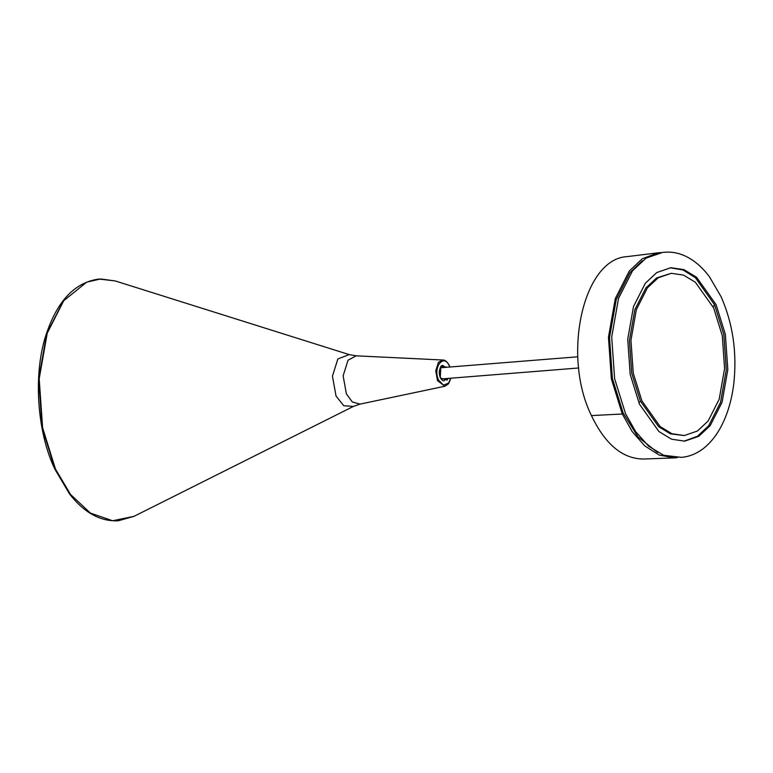 <?xml version="1.0" encoding="UTF-8"?>
<svg xmlns="http://www.w3.org/2000/svg" width="773" height="773" viewBox="0 0 773 773"><rect width="100%" height="100%" fill="white"/><g stroke="black" fill="none" stroke-linecap="round" stroke-linejoin="round"><path stroke-width="1.16" d="M713.643 307.934L695.371 282.261L683.554 275.101L671.293 273.304L658.161 277.807L647.426 287.836L636.353 309.625L630.952 340.217L633.251 373.146L641.909 400.916L660.181 426.59L671.988 433.75L684.26 435.547L697.391 431.044L708.116 421.014L719.19 399.226L724.591 368.634L722.291 335.704L713.643 307.934M660.905 252.597L658.016 252.819L642.228 258.781L629.29 271.062L615.289 298.6L608.457 337.279L611.366 378.896L622.304 414.009L632.169 431.547L644.74 445.886L659.243 455.084L674.404 457.877L677.293 457.645M642.344 260.752L629.985 272.589L616.236 299.634L609.53 337.598L612.39 378.47L623.125 412.946L637.967 436.89L657.668 452.534M662.703 252.404L646.102 258.105L632.536 270.782L618.535 298.339L611.704 337.009L614.612 378.644L625.55 413.758L635.686 431.692L648.653 446.214L663.592 455.268L681.39 457.365C690.511 456.553 698.831 452.775 706.348 446.031C712.252 440.687 717.325 433.895 721.586 425.652C727.828 413.429 731.915 399.264 733.848 383.157C737.084 352.343 732.862 323.587 721.17 296.89L709.604 277.005C702.145 266.927 693.7 259.796 684.289 255.612C677.95 252.848 671.515 251.718 664.993 252.22L662.703 252.404M716.117 304.726L696.579 277.285L683.95 269.632L670.838 267.709L656.808 272.531L645.339 283.247L633.502 306.543L627.724 339.241L630.188 374.432L639.435 404.124L658.963 431.566L671.592 439.219L684.704 441.141L698.744 436.32L710.213 425.604L722.05 402.308L727.818 369.61L725.364 334.419L716.117 304.726M683.941 441.199L697.546 436.233L708.686 425.72L720.523 402.433L726.291 369.736L723.837 334.535L714.59 304.852L695.41 277.71L683.003 269.98L670.085 267.777M671.293 273.304L656.635 277.932L645.899 287.962L634.826 309.751L629.425 340.342L631.725 373.262L640.382 401.042L658.654 426.715L670.462 433.875L684.26 435.547M54.893 468.709L42.109 427.643L38.708 378.963L46.689 333.743L63.057 301.528L64.951 299.161M55.501 469.134L70.594 494.527L90.383 513.059L112.607 520.751L134.009 516.335L353.329 406.443L343.724 405.719L336.042 396.047L332.448 376.132L337.859 358.952L349.193 354.604L115.196 280.937L100.664 278.976L86.769 282.106L63.724 300.716L47.24 333.173L39.191 378.731L42.612 427.769L55.501 469.134M349.193 354.604L356.198 355.831L348.053 360.189L343.135 375.813L346.401 393.93L352.333 401.979L360.054 404.115L353.329 406.443M360.054 404.115L444.939 386.229L437.518 380.693L435.75 370.856L438.417 362.373L442.842 360.015L356.198 355.831M449.799 367.011L449.413 366.102C443.818 352.797 432.426 367.562 438.62 380.103L443.431 385.147L448.582 383.137L450.688 378.21M448.108 378.412L447.181 380.055L440.272 377.958L440.852 366.16L447.209 367.223M446.514 378.538L444.089 380.664C443.209 381.253 441.963 380.239 440.359 377.63C437.151 370.48 442.146 363.88 442.89 365.629L445.625 367.349M658.016 252.819L627.096 256.626C582.987 258.723 561.778 355.715 591.442 415.584L622.304 414.009L623.125 412.946M638.904 402.946L640.382 401.042M714.59 304.852L713.102 306.775M115.196 280.937L99.031 279.034C75.754 282.126 58.497 299.576 47.24 331.375C32.553 371.465 36.833 431.798 54.806 469.037L69.512 493.918C84.112 512.702 100.393 521.659 118.346 520.78L134.009 516.335M442.842 360.015C445.045 359.832 447.267 361.754 449.5 365.784L450.002 367.001M450.901 378.19L448.572 383.756L444.939 386.229M441.122 378.973L578.706 367.977M577.817 356.788L440.224 367.784M674.404 457.877L643.281 459.036C622.41 458.737 605.133 444.253 591.442 415.584"/></g></svg>
